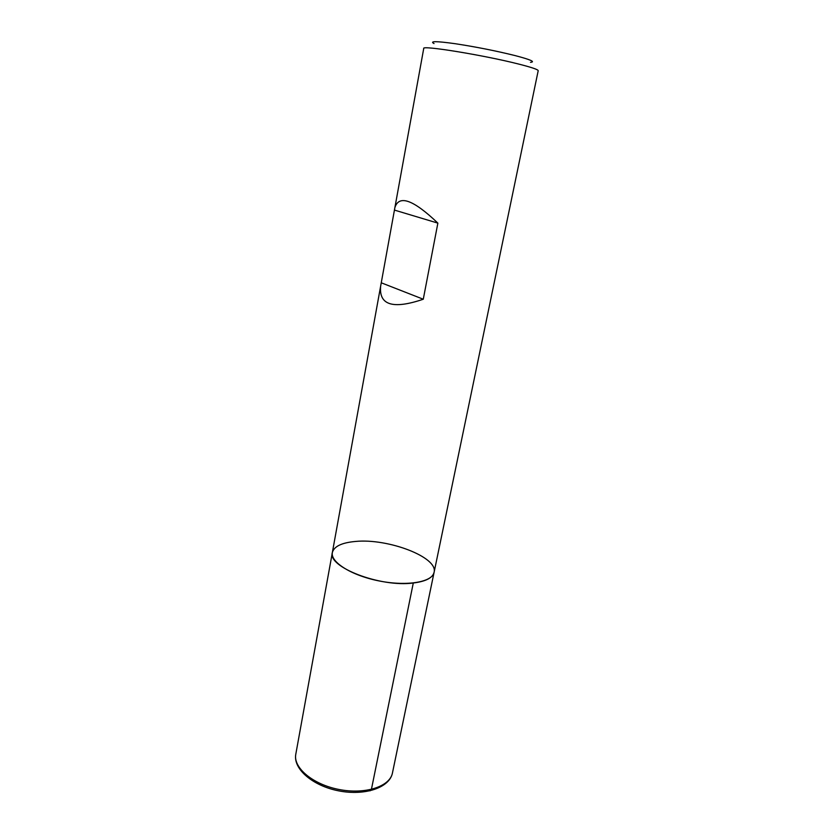 <?xml version="1.0" encoding="UTF-8"?>
<svg xmlns="http://www.w3.org/2000/svg" width="834" height="834" viewBox="0 0 834 834"><rect width="100%" height="100%" fill="white"/><g stroke="black" fill="none" stroke-linecap="round" stroke-linejoin="round"><path stroke-width="1.25" d="M434.097 572.312C438.33 557.248 388.018 538.149 355.482 541.454C341.752 542.684 334.038 546.374 332.349 552.535L295.799 754.186C292.995 767.666 312.813 784.481 339.084 789.496C365.334 794.687 389.999 786.525 392.449 772.972L434.097 572.312C432.7 577.879 425.767 581.444 413.289 583.008C380.335 587.522 327.209 566.911 332.349 552.535C330.222 562.179 351.875 575.721 379.606 581.037C407.305 586.49 432.46 582.049 434.097 572.312L538.201 70.702C538.18 69.576 531.644 67.356 518.581 64.041C484.085 55.211 421.378 45.026 423.735 48.455L380.638 286.198C378.834 305.161 393.043 309.508 423.276 299.229L437.871 223.126C413.351 199.733 399.027 194.551 394.889 207.583M434.024 43.566C429.281 41.033 436.349 41.085 455.228 43.712C476.183 46.923 496.199 50.895 515.266 55.628C530.56 59.641 535.636 61.872 530.497 62.321M437.871 223.126L394.618 210.137M423.276 299.229L381.43 282.862M370.025 790.851L371.411 789.412L413.289 583.008M332.349 552.535L380.638 286.198M295.799 754.186C292.89 768.917 312.76 785.909 338.812 790.882C364.833 796.032 389.634 787.723 392.449 772.972"/></g></svg>
